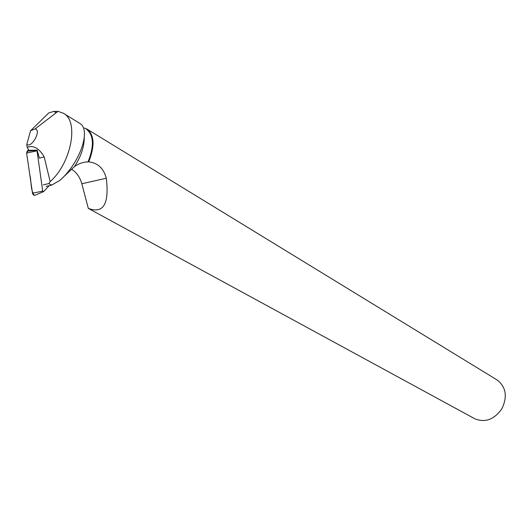 <?xml version="1.0" encoding="UTF-8"?>
<svg xmlns="http://www.w3.org/2000/svg" width="532" height="532" viewBox="0 0 532 532"><rect width="100%" height="100%" fill="white"/><g stroke="black" fill="none" stroke-linecap="round" stroke-linejoin="round"><path stroke-width="0.8" d="M43.258 191.759L35.75 194.898C34.261 195.809 33.17 195.231 32.479 193.156L26.627 153.09L27.165 151.155L36.974 150.31L42.706 191.168L43.564 191.626L49.19 185.681M27.165 151.155L28.575 149.745L26.633 153.103L29.792 174.742C31.541 181.452 30.364 190.257 34.327 195.357M37.14 150.137L28.868 150.31L27.139 147.298L26.78 144.391C31.86 148.421 41.782 129.934 35.092 128.917L30.57 130.752L48.764 112.917L53.878 111.414L58.015 111.368L63.315 113.216L80.339 123.743C90.886 130.646 80.019 162.672 59.963 180.328L51.637 185.116L48.818 183.573L50.148 181.578L44.189 156.88L39.381 158.144L37.147 150.157M63.315 113.216C79.514 121.043 70.975 163.696 50.148 181.578M46.084 186.4L51.637 185.116M48.818 183.573L43.272 184.87M59.963 180.328L74.566 166.489C80.937 156.581 84.169 147.005 84.262 137.768M26.78 144.391L30.57 130.752M27.139 147.298C33.41 145.003 39.095 148.202 44.189 156.88M84.475 128.052L86.982 129.083C94.403 134.882 94.989 145.808 88.744 161.848L88.033 161.901C83.511 161.908 79.022 163.444 74.566 166.489M86.43 129.249C93.805 135.042 94.337 145.928 88.033 161.901M88.744 161.848C97.828 162.925 103.68 168.391 106.294 178.24L81.828 183.766L88.319 208.398C103.381 214.017 109.373 203.969 106.294 178.24M86.982 129.083L497.181 380.014C506.005 386.93 507.608 396.46 501.982 408.596C494.294 419.548 485.244 422.947 474.837 418.784L88.319 208.398M81.828 183.766C79.913 177.176 76.575 172.395 71.807 169.435M36.834 150.829L26.627 153.09M32.479 193.156L42.706 191.168M53.878 111.414L56.146 112.797M36.967 150.317L27.145 151.174M35.092 128.917L58.015 111.368"/></g></svg>
